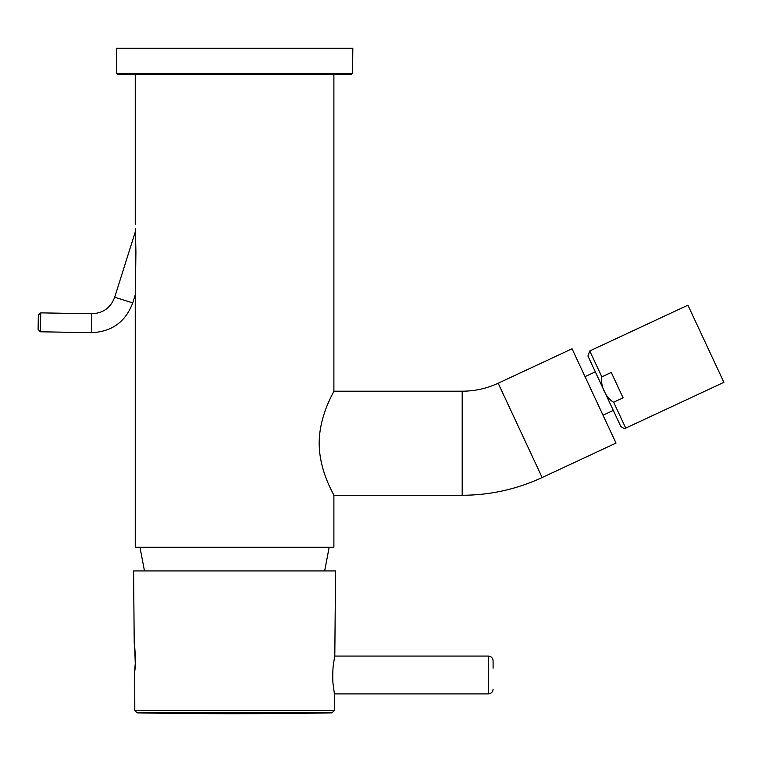 <?xml version="1.0" encoding="UTF-8"?>
<svg xmlns="http://www.w3.org/2000/svg" width="762" height="762" viewBox="0 0 762 762"><rect width="100%" height="100%" fill="white"/><g stroke="black" fill="none" stroke-linecap="round" stroke-linejoin="round"><path stroke-width="1.14" d="M334.327 710.527L134.807 710.527L137.131 712.87A5675.7 5675.7 0 0 0 234.572 713.699A5675.7 5675.7 0 0 0 332.003 712.87L334.327 710.527L334.47 694.382L333.07 683.866C332.48 680.009 332.851 666.674 333.385 664.626L334.813 655.596L334.718 656.072L488.356 656.072C491.233 656.349 492.804 657.93 493.09 660.797L493.09 668.188M134.807 710.527L134.712 671.303C136.093 664.569 134.731 643.519 134.217 643.28L133.588 570.938L335.547 570.938L334.813 655.596M134.483 673.332L135.265 663.426L134.722 647.395M488.356 656.072L488.356 693.906L334.385 693.906L334.47 694.382M333.889 74.314L333.889 391.201C334.48 390.982 319.211 414.88 319.173 443.227C319.211 471.583 334.48 495.481 333.889 495.262L333.889 547.287L135.245 547.287L135.245 302.819L135.912 252.089L135.417 228.676M135.245 74.314L135.245 224.18M352.596 73.371L351.644 74.314L117.491 74.314L116.548 73.371L116.329 48.301L352.816 48.301L352.596 73.371L116.548 73.371M594.027 395.935L616.02 443.084L542.144 477.536L498.167 383.229L572.043 348.777L594.027 395.935M40.586 322.326L40.757 312.868L91.726 313.763L91.392 332.68L40.424 331.784L40.586 322.326M40.424 331.784L38.1 329.384L38.348 315.192L40.757 312.868M589.759 350.958L687.924 305.181L723.9 382.343L625.735 428.12C625.697 429.339 624.021 428.73 620.706 426.282L587.931 355.987L589.759 350.958L601.837 376.857C600.018 385.315 606.009 398.174 613.658 402.222L623.087 397.821L611.267 372.456L601.837 376.857M719.299 372.485L692.515 315.039M137.131 712.87L332.003 712.87M333.889 495.262L462.191 495.262L462.191 391.201L333.889 391.201M135.493 294.151L132.731 302.914L114.691 297.228C110.681 307.8 103.022 313.306 91.726 313.763M625.735 428.12L613.658 402.222M488.356 693.906C491.233 693.63 492.804 692.048 493.09 689.181M329.165 547.287L324.66 570.938M139.97 547.287L144.475 570.938M462.191 495.262C490.137 495.186 516.788 489.28 542.144 477.536M462.191 391.201C474.764 391.173 486.756 388.515 498.167 383.229M135.493 231.238L114.691 297.228M132.731 302.914C125.511 321.945 111.738 331.861 91.392 332.68M595.322 371.846L585.035 376.647M613.315 410.423L603.028 415.223"/></g></svg>
